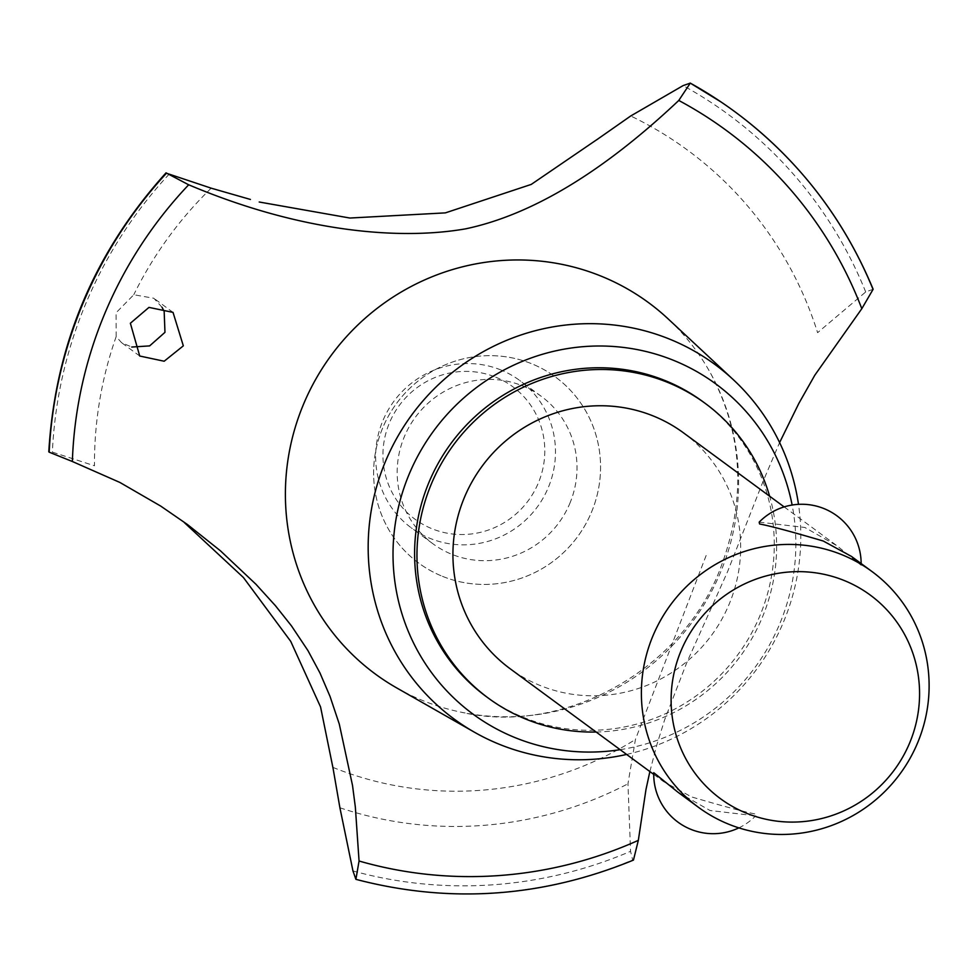 <?xml version="1.0" encoding="UTF-8"?>
<svg xmlns="http://www.w3.org/2000/svg" width="976" height="976" viewBox="0 0 976 976"><rect width="100%" height="100%" fill="white"/><g stroke="black" fill="none" stroke-linecap="round" stroke-linejoin="round"><path stroke-width="0.73" stroke-dasharray="4.88 3.66" d="M485.999 696.4A182.963 178.132 126.3 0 0 523.648 717.445A182.963 178.132 126.3 0 0 749.983 635.998A182.963 178.132 126.3 0 0 702.879 401.673M596.129 732.012A182.963 178.132 126.3 0 0 769.625 496.223M683.542 432.88A146.376 142.508 -53.7 0 1 721.227 620.346A146.376 142.508 -53.7 0 1 540.155 685.506A146.376 142.508 -53.7 0 1 510.045 668.67M759.182 522.136L804.858 527.467L836.993 545.791L861.137 565.263L851.389 556.381M677.893 792.17L710.028 810.495L755.705 815.826L755.314 813.996C744.237 811.873 722.996 806.176 691.594 796.928L663.497 781.581L653.749 772.699M620.15 749.678A204.923 199.507 126.3 0 0 792.122 505.031M626.616 754.436A220.076 214.256 126.3 0 0 798.49 504.348M396.695 687.909A230.531 224.443 126.3 0 0 422.791 700.573A230.531 224.443 126.3 0 0 461.331 712.236A230.531 224.443 126.3 0 0 720.3 572.888A230.531 224.443 126.3 0 0 710.65 373.405A230.531 224.443 126.3 0 0 668.194 318.932M649.87 771.552L656.97 744.371L664.632 719.812L686.628 662.985L727.706 571.35L762.707 482.278L779.604 442.555M873.13 289.25L865.7 291.97L817.607 332.67A376.48 366.537 126.3 0 0 630.703 115.985M442.421 576.316A115.449 112.399 126.3 0 0 591.407 512.376A115.449 112.399 126.3 0 0 531.761 363.78A115.449 112.399 126.3 0 0 382.775 427.72A115.449 112.399 126.3 0 0 442.421 576.316A115.449 112.399 -53.7 0 1 419.082 380.262A115.449 112.399 -53.7 0 1 599.764 453.572A115.449 112.399 -53.7 0 1 442.421 576.316M706.148 555.49L635.425 739.479L627.958 783.801L630.569 851.328L632.668 859.954L633.461 860.088M162.028 307.318L153.83 298.253L133.773 294.74L116.095 312.747L116.168 336.61L121.573 342.674L131.748 347.041M116.168 336.61A376.48 366.537 126.3 0 0 94.489 465.784L52.387 452.108L49.117 452.144M569.752 503.592A91.488 89.06 126.3 0 0 541.314 396.366A91.488 89.06 126.3 0 0 522.489 385.837A91.488 89.06 126.3 0 0 409.322 426.561A91.488 89.06 126.3 0 0 432.868 543.73A91.488 89.06 126.3 0 0 451.693 554.258A91.488 89.06 126.3 0 0 569.752 503.592M500.956 369.989A91.488 89.06 126.3 0 0 387.777 410.713A91.488 89.06 126.3 0 0 411.335 527.882A91.488 89.06 126.3 0 0 430.16 538.41A91.488 89.06 126.3 0 0 543.327 497.687A91.488 89.06 126.3 0 0 519.769 380.518A91.488 89.06 126.3 0 0 500.956 369.989M495.723 377.175A82.338 80.154 -53.7 0 1 538.264 483.144A82.338 80.154 -53.7 0 1 432.014 528.748A82.338 80.154 -53.7 0 1 389.473 422.779A82.338 80.154 -53.7 0 1 495.723 377.175M332.877 767.368A340.929 331.925 126.3 0 0 635.425 739.479M169.275 174.033A429.367 418.021 126.3 0 0 86.034 302.999A429.367 418.021 126.3 0 0 52.387 452.108M211.182 188.173A376.48 366.537 126.3 0 0 133.773 294.74M355.618 879.205A435.455 423.95 126.3 0 0 632.729 860.002M355.557 879.156A435.455 423.95 126.3 0 0 632.668 859.954M352.97 870.958A429.367 418.021 126.3 0 0 630.569 851.328M339.904 807.774A376.48 366.537 126.3 0 0 627.958 783.801M865.7 291.97A429.367 418.021 126.3 0 0 683.102 85.607M872.764 288.786A435.455 423.95 126.3 0 0 734.733 111.63M784.155 506.898L836.993 545.791M861.137 565.263A59.463 59.463 0 0 0 861.149 563.567M738.869 827.868A59.463 59.463 0 0 0 755.705 815.826M653.737 774.395L663.497 781.581M710.65 373.405C743.566 435.333 746.469 501.225 719.385 571.058C678.686 673.635 560.419 735.416 461.331 712.236M173.033 312.393L153.83 298.253M139.727 356.02L121.573 342.674M432.868 543.73L411.335 527.882M541.314 396.366L519.769 380.518"/><path stroke-width="1.46" d="M769.625 496.223A182.963 178.132 126.3 0 0 705.233 403.405L702.879 401.673A182.963 178.132 126.3 0 0 665.229 380.628A182.963 178.132 126.3 0 0 438.895 462.075A182.963 178.132 126.3 0 0 485.999 696.4L488.354 698.133A182.963 178.132 126.3 0 0 526.003 719.19A182.963 178.132 126.3 0 0 596.129 732.012M705.233 403.405A182.963 178.132 126.3 0 0 667.584 382.36A182.963 178.132 126.3 0 0 441.25 463.807A182.963 178.132 126.3 0 0 488.354 698.133M653.737 774.395L510.045 668.67A146.376 142.508 -53.7 0 1 472.36 481.205A146.376 142.508 -53.7 0 1 653.432 416.044A146.376 142.508 -53.7 0 1 683.542 432.88L784.155 506.898M871.995 571.546A146.376 142.508 -53.7 0 1 909.681 759.011A146.376 142.508 -53.7 0 1 728.608 824.171A146.376 142.508 -53.7 0 1 698.499 807.335A146.376 142.508 -53.7 0 1 660.813 619.87A146.376 142.508 -53.7 0 1 841.885 554.71A146.376 142.508 -53.7 0 1 871.995 571.546L851.389 556.381L823.293 541.033C791.89 531.774 770.65 526.088 759.572 523.966L759.182 522.136A59.463 59.463 0 0 1 861.149 563.567M738.869 827.868A59.463 59.463 0 0 1 653.749 772.699L677.893 792.17L698.499 807.335M746.433 813.203A126.392 123.049 126.3 0 0 909.547 743.2A126.392 123.049 126.3 0 0 844.24 580.525A126.392 123.049 126.3 0 0 681.138 650.528A126.392 123.049 126.3 0 0 746.433 813.203M792.122 505.031A204.923 199.507 126.3 0 0 673.733 360.412A204.923 199.507 126.3 0 0 409.273 473.909A204.923 199.507 126.3 0 0 515.145 737.661A204.923 199.507 126.3 0 0 620.15 749.678M798.49 504.348A220.076 214.256 126.3 0 0 733.61 379.957A220.076 214.256 126.3 0 0 669.646 339.148A220.076 214.256 126.3 0 0 391.547 448.118A220.076 214.256 126.3 0 0 474.421 732.207A220.076 214.256 126.3 0 0 499.334 744.298A220.076 214.256 126.3 0 0 626.616 754.436M733.61 379.957L668.194 318.932A230.531 224.443 126.3 0 0 601.192 276.171A230.531 224.443 126.3 0 0 303.682 403.857A230.531 224.443 126.3 0 0 396.695 687.909L474.421 732.207M130.369 323.251L148.974 307.391L173.033 312.393L183.329 345.846L164.163 361.23L139.727 356.02L130.369 323.251M250.417 199.446L211.182 188.173L166.371 173.203A435.455 423.95 126.3 0 0 83.155 302.694A435.455 423.95 126.3 0 0 49.117 452.144L48.8 451.754C55.132 345.467 94.208 252.491 166.03 172.85L188.673 184.793A415.325 404.357 126.3 0 0 105.079 312.832A415.325 404.357 126.3 0 0 72.358 461.502L119.914 482.461L160.759 506.117L187.441 524.515L220.491 550.854L255.98 584.295L275.427 605.693L291.446 625.848L307.928 650.565L319.945 672.928L330.047 696.449L339.294 724.094L352.519 785.436L355.337 807.042L359.058 861.015L355.898 879.339L352.97 870.958L339.904 807.774L332.865 767.16M679.467 99.808C603.302 171.776 532.03 214.793 465.65 228.835C400.868 240.169 301.987 232.849 187.819 184.415M779.604 442.555L798.819 403.454L814.838 375.162L861.808 308.697A415.325 404.357 126.3 0 0 678.771 100.455L690.276 83.119L683.102 85.607L630.703 115.985L596.556 139.873M861.808 308.697L873.13 289.25C845.484 222.577 803.736 166.75 747.897 121.732A435.455 423.95 126.3 0 0 734.769 111.654A435.455 423.95 126.3 0 0 734.708 111.606A435.455 423.95 126.3 0 0 721.032 101.968A435.455 423.95 126.3 0 0 690.203 83.07L721.032 101.968M259.213 202.008L349.884 218.038L445.373 212.878L531.261 184.403L596.714 139.727M332.877 767.368L320.567 706.966L290.738 641.378L243.463 577.56L184.342 522.599M131.748 347.041L149.645 345.894L164.968 332.34L164.163 311.344L162.028 307.318M49.117 452.144L72.358 461.502M355.898 879.339C449.826 903.91 542.339 897.493 633.461 860.088L638.328 840.36L645.978 789.511L649.87 771.552M359.058 861.015A415.325 404.357 126.3 0 0 638.328 840.36M166.432 173.252A435.455 423.95 126.3 0 0 83.228 302.743A435.455 423.95 126.3 0 0 49.178 452.193M872.825 288.835A435.455 423.95 126.3 0 0 747.897 121.732M734.708 111.606L734.769 111.654A435.455 423.95 126.3 0 0 690.276 83.119"/></g></svg>
